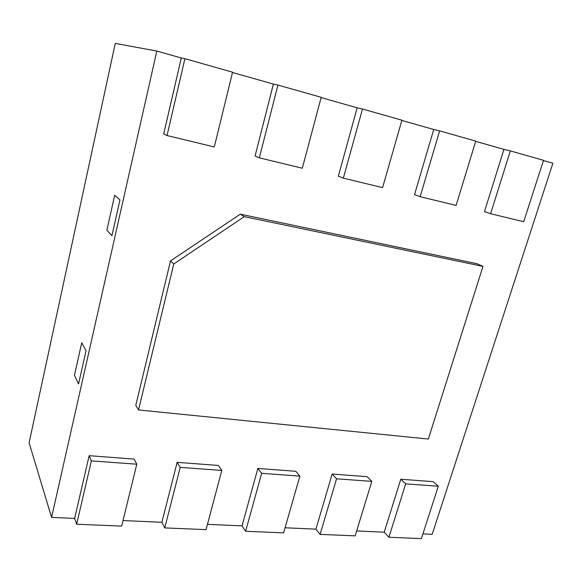 <?xml version="1.0" encoding="UTF-8"?>
<svg xmlns="http://www.w3.org/2000/svg" width="582" height="582" viewBox="0 0 582 582"><rect width="100%" height="100%" fill="white"/><g stroke="black" fill="none" stroke-linecap="round" stroke-linejoin="round"><path stroke-width="0.87" d="M76.642 524.237L121.667 526.113L136.792 464.203L91.374 460.886L76.642 524.237L74.627 518.417L51.587 517.391L156.827 51.063L181.293 57.989L163.709 133.911L167.034 135.541L184.901 58.687L232.56 72.19L214.292 146.955L167.034 135.541M232.487 72.488L273.394 84.07L255.083 156.027L259.339 157.838L277.941 85.052L321.199 97.31L302.305 168.227L259.339 157.838M321.126 97.587L357.181 107.801L338.346 176.179L343.351 178.143L362.484 109.009L401.922 120.183L382.585 187.622L343.351 178.143M401.849 120.452L433.728 129.48L414.529 194.621L420.139 196.694L439.643 130.87L475.749 141.099L456.113 205.388L420.139 196.694M475.669 141.353L503.939 149.363L484.493 211.557L490.604 213.718L510.349 150.905L543.53 160.305L523.698 221.72L490.604 213.718M543.45 160.552L552.9 163.229L432.186 534.312L422.903 533.905M438.297 486.232L405.69 483.853L388.907 537.259L421.383 538.612L438.297 486.232L433.175 481.67L400.794 479.226L384.229 532.181L356.664 530.959M371.811 481.379L336.563 478.804L320.093 534.385L355.166 535.847L371.811 481.379L367.14 476.68L332.162 474.039L315.917 529.147L285.071 527.772M299.875 476.12L261.66 473.326L245.619 531.286L283.609 532.865L299.875 476.12L295.758 471.289L257.855 468.43L242.039 525.859L207.454 524.324M221.815 470.416L180.224 467.382L164.757 527.91L206.035 529.635L221.815 470.416L218.352 465.447L177.146 462.334L161.883 522.294L123.02 520.563M136.792 464.203L134.122 459.082L89.155 455.684L74.627 518.417M138.523 409.954L135.788 405.341L170.519 260.896L240.286 214.176L477.044 263.748L482.973 266.411L244.309 216.65L173.771 263.952L138.523 409.954L428.337 439.039L482.973 266.411M156.827 51.063L115.265 43.388L29.1 442.815L51.587 517.391M114.683 195.283L106.87 230.254L114.683 195.283L119.957 199.924L111.911 235.695L106.87 230.254L111.911 235.695L119.957 199.924L114.683 195.283M81.742 342.74L74.467 375.31L81.742 342.74L86.056 350.655L78.577 383.909L74.467 375.31L78.577 383.909L86.056 350.655L81.742 342.74M170.519 260.896L173.771 263.952M240.286 214.176L244.309 216.65M184.901 58.687L181.293 57.989M277.941 85.052L273.394 84.07M362.484 109.009L357.181 107.801M439.643 130.87L433.728 129.48M510.349 150.905L503.939 149.363M91.374 460.886L89.155 455.684M164.757 527.91L161.883 522.294M180.224 467.382L177.146 462.334M245.619 531.286L242.039 525.859M261.66 473.326L257.855 468.43M320.093 534.385L315.917 529.147M336.563 478.804L332.162 474.039M388.907 537.259L384.229 532.181M405.69 483.853L400.794 479.226"/></g></svg>
